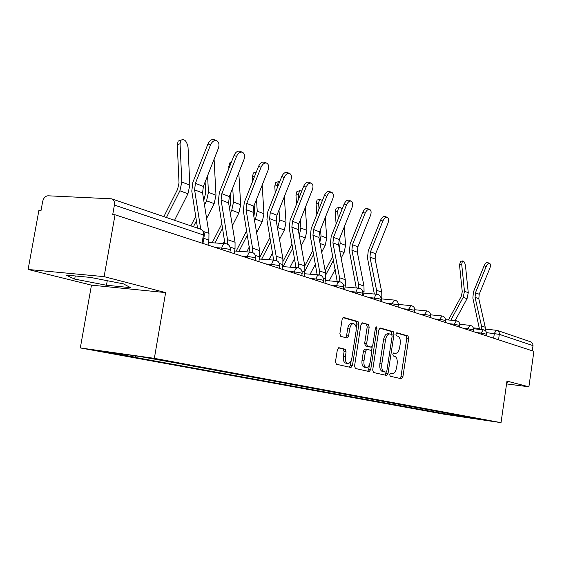 <?xml version="1.0" encoding="UTF-8"?>
<svg xmlns="http://www.w3.org/2000/svg" width="562" height="562" viewBox="0 0 562 562"><rect width="100%" height="100%" fill="white"/><g stroke="black" fill="none" stroke-linecap="round" stroke-linejoin="round"><path stroke-width="0.84" d="M389.698 374.545L390.218 376.245L401.521 378.76L402.891 376.849L408.707 338.387L407.998 335.964L396.849 332.753L395.866 334.053L396.386 335.788L397.847 336.202C399.842 337.2 400.622 339.82 400.186 344.056L399.694 347.288C398.936 351.166 397.545 353.189 395.529 353.365L393.709 352.929L392.789 354.271L393.309 355.985L394.784 356.357C396.786 357.299 397.573 359.891 397.137 364.134L396.646 367.379C395.852 371.37 394.419 373.428 392.346 373.561L390.646 373.182L389.698 374.545M338.977 347.716L337.355 349.754L335.493 361.619L336.385 364.253L350.969 367.499L352.465 365.455L358.879 324.197L358.05 321.576L343.551 317.418L342.118 319.427L339.877 333.695L340.755 336.364L347.119 338.015L348.573 335.999L349.669 328.995C350.344 325.644 351.608 323.867 353.456 323.67C355.613 324.253 356.498 326.627 356.118 330.772L351.882 357.994C351.159 361.521 349.824 363.34 347.878 363.452C345.827 362.785 344.998 360.453 345.377 356.456L346.094 351.875L345.23 349.248L338.809 347.695M154.353 358.338L165.628 292.598L104.11 276.644L115.034 214.775L533.9 351.334L528.898 386.797L506.966 381.113L501.03 422.652L154.353 358.338L80.317 347.934L444.001 414.201L501.03 422.652M372.683 370.028L373.477 372.515L386.663 375.451L388.033 373.491L394.025 334.207L393.281 331.721L380.186 327.969L378.858 329.887L372.683 370.028M369.199 371.566L355.402 368.489L354.566 365.932L360.952 324.787L362.335 322.827L368.377 324.548L369.185 327.133L366.635 343.6L367.45 346.157L371.405 347.168L372.789 345.201L375.409 328.208L376.343 326.859L376.99 328.658L370.695 369.578L369.199 371.566M104.11 276.644L28.1 269.465L38.876 210.518L40.998 210.638L42.67 201.491C43.576 197.929 45.353 196.033 48.002 195.794L111.634 198.822C113.868 199.728 114.796 201.814 114.402 205.074L112.709 214.642L115.034 214.775M28.1 269.465L91.465 285.145L80.317 347.934M497.279 330.435L531.076 341.97L532.72 343.586L533.015 345.644L499.386 334.355L486.502 332.641M532.284 350.807L533.015 345.644M506.566 383.923L528.898 386.797M470.844 417.475L484.584 420.158L442.547 413.435L443.72 412.459M136.348 355.978L135.098 357.186L130.229 356.498L442.547 413.435M135.098 357.186L102.593 351.236L138.786 356.322L175.878 362.954L470.956 417.643M506.713 382.884L507.612 382.603L506.776 382.448M165.628 292.598L91.465 285.145M65.916 275.071L74.683 279.096L106.464 285.25L130.644 287.66L123.443 283.866L90.475 277.417L65.916 275.071M438.831 411.553L438.634 412.859M456.611 416.013L457.264 414.96M75.245 275.963L74.683 279.096M107.265 280.705L106.464 285.25M392.171 373.526L390.569 373.316M395.241 353.315L393.779 353.14M400.039 378.43L400.98 376.596L406.797 338.176L406.087 335.753L396.329 332.943M391.974 334.755L391.349 331.51L379.68 328.159M385.118 375.107L386.291 371.974M385.876 372.1L386.874 370.737L392.15 336.174L391.623 334.439L389.656 333.926C387.632 334.137 386.242 336.174 385.476 340.038L381.83 363.86C381.387 368.194 382.209 370.822 384.282 371.735L385.876 372.1L384.008 371.854M387.913 333.73L387.717 333.709C385.687 333.919 384.296 335.957 383.53 339.82L385.476 340.038M383.937 371.847L382.343 371.482C380.263 370.569 379.441 367.948 379.884 363.607L383.53 339.82M361.809 323.017L368.377 324.548M369.494 346.937L365.476 345.925L364.661 343.368L367.204 326.922L366.396 324.337M372.22 346.691L371.524 351.166M369.424 364.829L368.728 369.318L370.695 369.578M363.986 360.734C363.614 364.619 364.394 366.881 366.34 367.527C368.194 367.422 369.473 365.637 370.168 362.188L371.615 352.824L370.815 350.295L366.86 349.297L365.448 351.285L363.986 360.734L362.012 360.481C361.64 364.359 362.42 366.628 364.366 367.274L366.34 367.527M366.803 349.297L364.886 349.065L363.474 351.046L365.448 351.285M362.012 360.481L363.474 351.046M367.703 371.229L368.728 369.318M347.878 363.452L345.876 363.192C343.825 362.525 342.989 360.193 343.368 356.21L344.084 351.629L343.22 349.009L338.387 347.822M351.686 323.48L351.454 323.452C349.599 323.649 348.335 325.426 347.66 328.777L349.669 328.995M345.609 337.629L346.564 335.767L347.66 328.777M356.231 328.201L356.891 323.986L356.055 321.366L343.01 317.614M349.402 367.155L350.47 365.202L351.215 360.432M448.455 319.968L461.339 296.174L462.252 291.713L459.505 264.779L460.664 261.358M455.143 320.635L467.036 298.71L468.258 292.711L465.498 265.903C464.9 262.503 463.896 260.845 462.477 260.944L461.704 264.281L459.505 264.779M450.808 320.2L463.228 297.277L464.465 291.249L461.704 264.281M485.512 330.877L485.238 327.239L478.81 298.759L479.217 294.249L489.846 268.25C490.738 265.735 490.675 264.105 489.657 263.367C488.441 263.128 487.275 264.21 486.158 266.62L484.093 265.819C485.21 263.409 486.376 262.328 487.591 262.573L489.657 263.367M481.774 329.599L481.501 325.967L475.059 297.326L475.466 292.788L486.158 266.62M479.512 329.367L472.867 298.078L473.422 291.952L484.093 265.819M336.118 224.069L335.17 211.853L336.146 208.214L337.067 207.968M341.942 209.535C340.804 207.596 339.701 206.935 338.626 207.554L337.657 211.2L335.17 211.853M325.166 270.807L332.76 256.328M341.134 258.127L344.092 252.493L345.609 245.327L344.176 227.153M339.35 248.804L340.151 243.213L339.757 238.169M338.247 218.758L337.657 211.2M325.812 274.839L333.498 260.206M329.184 280.852L335.233 269.36M316.849 214.396L316.069 203.725L317.059 200.058L318.099 199.777M322.455 200.374L319.574 199.37L318.591 203.044L316.069 203.725M304.801 265.903L312.957 250.28M321.675 252.127L325.201 245.39L326.761 238.042L325.229 217.663M319.855 242.377L321.014 235.822L320.537 229.38M319.026 208.945L318.591 203.044M304.969 270.933L313.687 254.249M310.133 274.2L315.486 263.964M296.581 204.069L295.963 195.162L296.961 191.48L298.141 191.15M301.801 190.954L299.518 190.764L298.527 194.452L295.963 195.162M283.129 261.211L292.071 243.992M298.289 230.083L298.127 226.43M301.162 245.896L305.314 237.916L306.922 230.378L305.299 207.54M299.286 235.576L300.874 228.039L300.312 220.03M298.808 198.477L298.527 194.452M283.15 266.62L292.802 248.053M290.09 267.175L294.657 258.401M275.225 193.026L274.776 186.148L275.78 182.453L277.122 182.067M279.855 181.357L278.38 181.709L277.382 185.404L274.776 186.148M259.489 257.832L270.013 237.459M276.736 223.718L276.715 215.878M279.504 239.426L284.365 230.041L286.023 222.299L284.309 196.714M277.565 228.418L279.644 219.833L278.998 210.062M277.502 187.279L277.382 185.404M261.667 259.18L270.736 241.632M268.987 259.742L272.654 252.661M252.696 181.175L252.422 176.63L253.42 172.941L254.951 172.485M256.356 171.937L255.05 175.218M236.195 251.102L246.683 230.68M253.848 216.532L254.558 211.909L254.157 205.334M256.609 232.703L262.25 221.73L263.964 213.778L262.173 185.116M254.6 220.936L255.499 219.194L257.227 211.179L256.511 199.405M238.998 251.305L247.399 234.958M246.739 251.867L249.38 246.746M381.219 301.555L381.844 297.474L381.738 292.071L375.107 259.033L375.641 253.771L387.942 223.262C388.96 220.29 388.749 218.323 387.316 217.361C385.673 216.988 384.19 218.211 382.877 221.021L380.593 220.142C381.907 217.325 383.389 216.11 385.04 216.489L387.211 217.318M376.849 294.263L376.589 290.322L369.958 257.059L370.498 251.762L382.877 221.021M374.334 294.038L367.506 257.986L368.236 250.842L380.593 220.142M363.403 295.745L364.057 291.566L363.965 286.03L357.327 252.219L357.882 246.83L370.463 215.541C371.496 212.492 371.264 210.469 369.754 209.464C368.026 209.064 366.487 210.307 365.138 213.195L362.827 212.296C364.169 209.415 365.707 208.179 367.436 208.579L369.634 209.422M358.809 288.166L358.549 284.189L351.91 250.139L352.472 244.716L365.138 213.195M356.245 287.948L349.416 251.102L350.182 243.782L362.827 212.296M344.668 289.641L345.342 285.348L345.272 279.679L338.626 245.053L339.209 239.531L352.086 207.427C353.14 204.294 352.873 202.208 351.278 201.161C349.466 200.732 347.871 201.997 346.487 204.954L344.134 204.048C345.518 201.098 347.119 199.833 348.932 200.262L351.159 201.112M339.82 281.759L339.567 277.74L332.929 242.868L333.519 237.312L346.487 204.954M337.214 281.541L330.4 243.866L331.194 236.363L344.134 204.048M324.934 283.206L325.63 278.808L325.574 272.992L318.942 237.508L319.553 231.853L332.739 198.885C333.814 195.667 333.512 193.511 331.826 192.415C329.922 191.958 328.257 193.244 326.838 196.278L324.457 195.365C325.876 192.337 327.534 191.052 329.444 191.509L331.692 192.366M319.813 275.022L319.567 270.947L312.943 235.211L313.554 229.507L326.838 196.278M317.165 274.783L310.365 236.244L311.2 228.544L324.457 195.365M304.112 276.42L304.843 271.903L304.808 265.931L298.19 229.563L298.829 223.753L312.339 189.879C313.441 186.57 313.097 184.336 311.313 183.191C309.304 182.706 307.576 184.02 306.114 187.132L303.698 186.205C305.152 183.093 306.887 181.786 308.896 182.271L311.172 183.142M298.696 267.933L298.464 263.775L291.861 227.132L292.507 221.28L306.114 187.132M296.012 267.645L289.24 228.2L290.111 220.304L303.698 186.205M282.124 269.247L282.883 264.604L282.869 258.478L276.286 221.168L276.954 215.204L290.807 180.374C291.931 176.96 291.545 174.656 289.655 173.454C287.533 172.934 285.728 174.269 284.224 177.466L281.773 176.524C283.276 173.335 285.082 172 287.203 172.527L289.5 173.398M276.385 260.459L276.16 256.202L269.591 218.604L270.273 212.591L284.224 177.466M273.659 260.101L266.929 219.714L267.849 211.6L281.773 176.524M228.903 168.431L228.797 166.577L229.781 162.903L231.305 162.334M212.211 242.749L221.955 223.648M229.556 208.741L230.82 202.784L230.336 194.087M232.352 225.72L238.885 212.949L240.662 204.772L238.801 172.646M230.28 213.124L231.741 210.258L233.532 202.018L232.738 187.989M215.049 242.946L222.664 228.039M223.255 243.515L224.709 240.669M258.864 261.667L259.644 256.89L259.658 250.596L253.125 212.296L253.827 206.163L268.039 170.321C269.184 166.802 268.748 164.413 266.739 163.156C264.505 162.594 262.616 163.956 261.07 167.244L258.583 166.296C260.129 163.015 262.018 161.652 264.259 162.214L266.578 163.092M252.76 252.584L252.556 248.179L246.044 209.577L246.753 203.402L261.07 167.244M249.999 252.106L243.332 210.736L244.294 202.397L258.583 166.296M203.88 154.29L204.589 152.492M190.883 225.868L195.709 216.356M203.767 200.458L205.678 193.124L205.116 181.99M206.612 218.485L214.157 203.648L215.991 195.239L214.087 159.201M204.477 204.954L206.584 200.803L208.439 192.323L207.589 175.716M193.426 226.739L196.405 220.866M234.206 253.631L235.028 248.713L235.064 242.236L228.601 202.896L229.338 196.595L243.922 159.671C245.095 156.046 244.611 153.566 242.475 152.246C240.107 151.642 238.133 153.033 236.539 156.412L234.017 155.449C235.611 152.077 237.585 150.693 239.953 151.29L242.292 152.176M227.715 244.28L227.533 239.679L221.091 200.016L221.842 193.665L236.539 156.412M224.919 243.627L218.33 201.217L219.349 192.647L234.017 155.449M163.851 216.644L177.592 189.331L179.018 182.882L177.283 144.652L178.203 141.069L180.528 140.317M174.557 220.297L187.933 193.792L189.837 185.137L188.031 147.167C186.689 140.9 184.343 138.568 180.978 140.177L180.065 143.76L177.283 144.652M166.422 217.522L179.896 190.771L181.821 182.039L180.065 143.76M208.038 245.095L208.895 240.037L208.966 233.37L202.58 192.928L203.367 186.444L218.344 148.382C219.538 144.631 218.997 142.06 216.714 140.669C214.213 140.022 212.141 141.441 210.504 144.919L207.947 143.942C209.584 140.472 211.656 139.06 214.164 139.706L216.525 140.591M200.732 229.233L194.607 189.872L195.4 183.331L210.504 144.919M197.536 228.137L191.797 191.122L192.871 182.299L207.947 143.942M493.654 338.212L494.342 333.463L496.267 330.203L497.054 330.358L498.726 331.552L499.393 333.231L498.599 339.827M221.526 249.493L221.765 248.067L215.843 247.638M247.224 257.874L247.456 256.483L241.625 256.047M271.446 265.77L271.664 264.421L265.924 263.964M294.298 273.216L294.509 271.91L288.861 271.446M315.907 280.262L316.111 278.991L310.547 278.513M336.364 286.936L336.561 285.693L331.088 285.215M355.76 293.259L355.95 292.043L350.562 291.559M374.18 299.265L374.362 298.078L369.058 297.593M391.693 304.969L391.869 303.817L386.642 303.325M408.356 310.407L408.532 309.283L403.383 308.784M424.24 315.584L424.408 314.481L419.343 313.989M439.4 320.523L439.561 319.448L434.574 318.949M453.878 325.243L454.033 324.197L449.122 323.691M467.717 329.753L467.865 328.728L463.032 328.229M480.967 334.074L481.114 333.069L476.344 332.571M486.334 335.823L486.566 334.228L481.114 333.069L483.327 329.775M473.232 331.552L473.464 329.936L467.865 328.728L470.169 325.377M459.54 327.091L459.779 325.447L454.033 324.197L456.428 320.783M445.223 322.419L445.469 320.747C445.427 320.375 443.46 319.94 439.561 319.448L442.062 315.977M430.232 317.537L430.485 315.837C430.464 315.444 428.441 314.987 424.408 314.481L427.022 310.948M414.524 312.416L414.784 310.688C414.784 310.273 412.705 309.803 408.532 309.283L411.258 305.672M398.044 307.042L398.31 305.292C398.339 304.85 396.189 304.358 391.869 303.817L394.721 300.143M380.734 301.401L381.008 299.623C381.064 299.153 378.851 298.64 374.362 298.078L375.557 295.078L377.348 294.333M362.525 295.464L362.806 293.659C362.904 293.167 360.614 292.626 355.95 292.043L357.186 288.987L359.083 288.229M343.354 289.212L343.642 287.386C343.775 286.859 341.415 286.297 336.561 285.693L337.839 282.581L339.848 281.794M323.136 282.623L323.431 280.768C323.607 280.213 321.169 279.616 316.111 278.991C316.61 276.525 317.572 275.169 318.998 274.93L319.567 275.008M301.787 275.661L302.089 273.785C302.314 273.195 299.792 272.57 294.509 271.91C295.022 269.409 296.019 268.032 297.509 267.765L297.895 267.786M279.209 268.299L279.518 266.402C279.799 265.77 277.178 265.109 271.664 264.421C272.184 261.892 273.216 260.48 274.769 260.185L275.225 260.206M255.288 260.501L255.605 258.576C255.949 257.909 253.23 257.206 247.456 256.483C247.983 253.926 249.05 252.486 250.666 252.155L251.214 252.176M229.907 252.226L230.237 250.28C230.645 249.563 227.821 248.826 221.765 248.067C222.299 245.482 223.402 244.006 225.074 243.641L225.727 243.655M202.046 243.142L203.43 234.972L114.402 205.074M202.931 243.43L204.203 235.878L203.43 234.972C203.753 231.994 202.84 230.076 200.683 229.212L111.929 198.927M406.087 335.753L407.998 335.964M406.797 338.176L408.707 338.387M400.98 376.596L402.891 376.849M391.349 331.51L393.281 331.721M392.093 333.997L394.025 334.207M386.101 373.238L388.033 373.491M379.884 363.607L381.83 363.86M382.343 371.482L384.282 371.735M367.204 326.922L369.185 327.133M364.661 343.368L366.635 343.6M365.476 345.925L367.45 346.157M369.332 346.916L371.299 347.147M375.367 328.482L376.99 328.658M343.22 349.009L345.23 349.248M344.084 351.629L346.094 351.875M343.368 356.21L345.377 356.456M346.564 335.767L348.573 335.999M356.055 321.366L358.05 321.576M356.891 323.986L358.879 324.197M350.47 365.202L352.465 365.455M468.258 292.711L464.465 291.249M467.036 298.71L463.228 297.277M475.059 297.326L478.81 298.759M481.501 325.967L485.238 327.239M475.466 292.788L479.217 294.249M345.609 245.327L340.151 243.213M344.092 252.493L339.743 250.863M326.761 238.042L321.014 235.822M325.201 245.39L320.059 243.458M306.922 230.378L300.874 228.039M305.314 237.916L299.3 235.661M286.023 222.299L279.644 219.833M284.365 230.041L277.965 227.638M254.769 175.948L252.422 176.63M263.964 213.778L257.227 211.179M262.25 221.73L255.499 219.194M380.79 297.122L381.844 297.474M369.958 257.059L375.107 259.033M376.589 290.322L381.738 292.071M370.498 251.762L375.641 253.771M362.588 291.081L364.057 291.566M351.91 250.139L357.327 252.219M358.549 284.189L363.965 286.03M352.472 244.716L357.882 246.83M343.424 284.716L345.342 285.348M332.929 242.868L338.626 245.053M339.567 277.74L345.272 279.679M333.519 237.312L339.209 239.531M323.213 278L325.63 278.808M312.943 235.211L318.942 237.508M319.567 270.947L325.574 272.992M313.554 229.507L319.553 231.853M301.878 270.919L304.843 271.903M291.861 227.132L298.19 229.563M298.464 263.775L304.808 265.931M292.507 221.28L298.829 223.753M279.307 263.423L282.883 264.604M269.591 218.604L276.286 221.168M276.16 256.202L282.869 258.478M270.273 212.591L276.954 215.204M229.746 166.289L228.797 166.577M240.662 204.772L233.532 202.018M238.885 212.949L231.741 210.258M255.394 255.478L259.644 256.89M246.044 209.577L253.125 212.296M252.556 248.179L259.658 250.596M246.753 203.402L253.827 206.163M215.991 195.239L208.439 192.323M214.157 203.648L206.584 200.803M230.027 247.055L235.028 248.713M221.091 200.016L228.601 202.896M227.533 239.679L235.064 242.236M221.842 193.665L229.338 196.595M189.837 185.137L181.821 182.039M187.933 193.792L179.896 190.771M203.788 238.337L208.895 240.037M194.607 189.872L202.58 192.928M203.549 231.53L208.966 233.37M195.4 183.331L203.367 186.444M486.587 334.109C486.65 331.664 485.491 330.203 483.116 329.739L473.485 328.749M473.485 329.803C473.548 327.295 472.368 325.805 469.944 325.335L459.814 324.309M459.8 325.3C459.871 322.728 458.662 321.211 456.182 320.74L445.511 319.673M445.49 320.593C445.561 317.959 444.324 316.406 441.788 315.928L430.541 314.825M430.513 315.661C430.583 312.964 429.319 311.369 426.72 310.898L414.847 309.753M414.812 310.498C414.882 307.723 413.59 306.093 410.927 305.623L398.381 304.435M398.346 305.082C398.416 302.223 397.088 300.558 394.355 300.087L381.626 298.907M381.043 299.384C381.12 296.448 379.75 294.741 376.947 294.27L363.818 293.09M362.848 293.399C362.926 290.371 361.521 288.622 358.633 288.158L345.089 286.971M343.691 287.098C343.768 283.972 342.314 282.18 339.343 281.717L325.356 280.529M323.487 280.452C323.564 277.221 322.068 275.38 318.998 274.93L304.548 273.736M302.152 273.434C302.223 270.083 300.677 268.193 297.509 267.765L282.56 266.578M279.588 266.009C279.658 262.531 278.05 260.585 274.769 260.185L259.3 259.005M255.682 258.148C255.752 254.523 254.08 252.521 250.666 252.155L234.649 250.989M230.322 249.802C230.378 246.016 228.629 243.957 225.074 243.641L208.481 242.496M204.308 235.323C204.519 232.598 203.486 230.631 201.217 229.422M473.253 327.843L479.519 328.482M485.512 329.1L497.054 330.358M390.421 373.308L392.346 373.561M393.604 353.133L395.416 353.35M383.979 371.854L385.911 372.107M387.717 333.709L389.656 333.926M369.438 346.937L371.356 347.161M364.886 349.065L366.86 349.297M351.454 323.452L353.456 323.67M460.285 261.442L462.477 260.944M336.146 208.214L338.626 207.554M317.059 200.058L319.574 199.37M296.961 191.48L299.518 190.764M275.78 182.453L278.38 181.709M253.42 172.941L256.061 172.162M229.781 162.903L231.256 162.453M178.203 141.069L180.978 140.177"/></g></svg>
